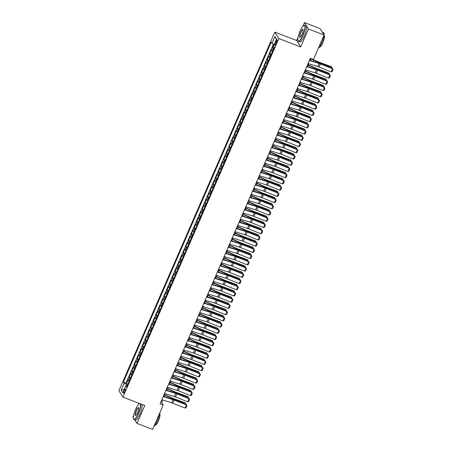 <?xml version="1.0" encoding="UTF-8"?>
<svg xmlns="http://www.w3.org/2000/svg" width="452" height="452" viewBox="0 0 452 452"><rect width="100%" height="100%" fill="white"/><g stroke="black" fill="none" stroke-linecap="round" stroke-linejoin="round"><path stroke-width="0.68" d="M124.803 391.714A2.203 0.531 -69 0 0 125.244 389.093A2.203 0.531 -69 0 0 124.108 390.596A2.203 0.531 -69 0 0 123.667 393.217A2.203 0.531 -69 0 0 124.803 391.714M138.939 403.274L138.363 404.608M133.673 415.394L132.99 416.97L133.391 417.62M274.816 32.115L118.904 390.686L122.904 397.127L278.816 38.556L274.816 32.115L296.681 40.499L300.682 46.94L308.467 29.041L304.462 22.6L302.8 26.425M298.111 37.211L296.681 40.499M304.462 22.6L320.084 28.589L324.084 35.03L308.467 29.041M273.855 44.432L272.539 47.454L273.991 48.008M272.607 51.189A2.757 0.48 -156.5 0 1 271.85 50.579L271.454 49.946L269.833 53.681L271.285 54.234M269.9 57.415A2.757 0.48 23.5 0 1 269.143 56.805L268.748 56.172L267.126 59.907L268.578 60.461M267.194 63.636A2.757 0.48 23.5 0 1 266.437 63.031L266.042 62.393L264.42 66.128L265.872 66.687M264.488 69.862A2.757 0.48 23.5 0 1 263.731 69.258L263.335 68.619L261.714 72.354L263.166 72.913M261.781 76.089A2.757 0.48 23.5 0 1 261.024 75.478L260.629 74.846L259.007 78.58L260.454 79.134M259.075 82.315A2.757 0.48 23.5 0 1 258.318 81.705L257.922 81.072L256.301 84.806L257.747 85.36M256.369 88.541A2.757 0.48 23.5 0 1 255.612 87.931L255.216 87.298L253.595 91.033L255.041 91.586M253.662 94.762A2.757 0.48 23.5 0 1 252.905 94.157L252.51 93.519L250.883 97.253L252.335 97.813M250.956 100.988A2.757 0.48 23.5 0 1 250.199 100.384L249.803 99.745L248.176 103.48L249.628 104.039M248.25 107.214A2.757 0.48 23.5 0 1 247.493 106.604L247.097 105.971L245.47 109.706L246.922 110.265M245.543 113.441A2.757 0.48 23.5 0 1 244.786 112.83L244.391 112.198L242.764 115.932L244.216 116.486M242.831 119.667A2.757 0.48 23.5 0 1 242.074 119.057L241.684 118.424L240.057 122.159L241.509 122.712M240.125 125.893A2.757 0.48 23.5 0 1 239.368 125.283L238.978 124.645L237.351 128.379L238.803 128.939M237.419 132.114A2.757 0.48 23.5 0 1 236.662 131.509L236.266 130.871L234.644 134.606L236.097 135.165M234.712 138.34A2.757 0.48 23.5 0 1 233.955 137.736L233.56 137.097L231.938 140.832L233.39 141.391M232.006 144.567A2.757 0.48 23.5 0 1 231.249 143.956L230.853 143.324L229.232 147.058L230.684 147.612M229.3 150.793A2.757 0.48 23.5 0 1 228.542 150.183L228.147 149.55L226.525 153.284L227.972 153.838M226.593 157.019A2.757 0.48 23.5 0 1 225.836 156.409L225.441 155.77L223.819 159.511L225.265 160.064M223.887 163.24A2.757 0.48 23.5 0 1 223.13 162.635L222.734 161.997L221.113 165.731L222.559 166.291M221.181 169.466A2.757 0.48 23.5 0 1 220.423 168.862L220.028 168.223L218.406 171.958L219.853 172.517M218.474 175.692A2.757 0.48 23.5 0 1 217.717 175.082L217.322 174.449L215.694 178.184L217.146 178.738M215.768 181.919A2.757 0.48 23.5 0 1 215.011 181.308L214.615 180.676L212.988 184.41L214.44 184.964M213.061 188.145A2.757 0.48 23.5 0 1 212.304 187.535L211.909 186.896L210.282 190.637L211.734 191.19M210.349 194.366A2.757 0.48 23.5 0 1 209.598 193.761L209.203 193.123L207.575 196.857L209.027 197.417M207.643 200.592A2.757 0.48 23.5 0 1 206.886 199.987L206.496 199.349L204.869 203.084L206.321 203.643M204.937 206.818A2.757 0.48 23.5 0 1 204.18 206.208L203.784 205.575L202.163 209.31L203.615 209.864M202.23 213.045A2.757 0.48 23.5 0 1 201.473 212.434L201.078 211.802L199.456 215.536L200.908 216.09M199.524 219.271A2.757 0.48 23.5 0 1 198.767 218.661L198.371 218.028L196.75 221.762L198.202 222.316M196.818 225.492A2.757 0.48 23.5 0 1 196.061 224.887L195.665 224.248L194.044 227.983L195.496 228.542M194.111 231.718A2.757 0.48 23.5 0 1 193.354 231.113L192.959 230.475L191.337 234.209L192.784 234.769M191.405 237.944A2.757 0.48 23.5 0 1 190.648 237.334L190.252 236.701L188.631 240.436L190.077 240.989M188.699 244.17A2.757 0.48 23.5 0 1 187.942 243.56L187.546 242.927L185.925 246.662L187.371 247.216M185.992 250.397A2.757 0.48 23.5 0 1 185.235 249.786L184.84 249.154L183.213 252.888L184.665 253.442M183.286 256.617A2.757 0.48 23.5 0 1 182.529 256.013L182.133 255.374L180.506 259.109L181.958 259.668M180.58 262.844A2.757 0.48 23.5 0 1 179.823 262.239L179.427 261.601L177.8 265.335L179.252 265.895M177.873 269.07A2.757 0.48 23.5 0 1 177.116 268.46L176.721 267.827L175.093 271.562L176.546 272.121M175.161 275.296A2.757 0.48 23.5 0 1 174.404 274.686L174.014 274.053L172.387 277.788L173.839 278.342M172.455 281.523A2.757 0.48 23.5 0 1 171.698 280.912L171.308 280.28L169.681 284.014L171.133 284.568M169.749 287.749A2.757 0.48 23.5 0 1 168.992 287.139L168.596 286.5L166.974 290.24L168.427 290.794M167.042 293.969A2.757 0.48 23.5 0 1 166.285 293.365L165.89 292.726L164.268 296.461L165.72 297.02M164.336 300.196A2.757 0.48 23.5 0 1 163.579 299.591L163.183 298.953L161.562 302.687L163.014 303.247M161.63 306.422A2.757 0.48 23.5 0 1 160.872 305.812L160.477 305.179L158.855 308.914L160.302 309.467M158.923 312.648A2.757 0.48 23.5 0 1 158.166 312.038L157.771 311.405L156.149 315.14L157.595 315.694M156.217 318.875A2.757 0.48 23.5 0 1 155.46 318.264L155.064 317.626L153.443 321.366L154.889 321.92M153.51 325.095A2.757 0.48 23.5 0 1 152.753 324.491L152.358 323.852L150.736 327.587L152.183 328.146M150.804 331.322A2.757 0.48 23.5 0 1 150.047 330.717L149.652 330.079L148.024 333.813L149.476 334.373M148.098 337.548A2.757 0.48 23.5 0 1 147.341 336.938L146.945 336.305L145.318 340.04L146.77 340.593M145.391 343.774A2.757 0.48 23.5 0 1 144.634 343.164L144.239 342.531L142.612 346.266L144.064 346.82M142.679 350.001A2.757 0.48 23.5 0 1 141.928 349.39L141.532 348.758L139.905 352.492L141.357 353.046M139.973 356.221A2.757 0.48 23.5 0 1 139.216 355.617L138.826 354.978L137.199 358.713L138.651 359.272M137.267 362.447A2.757 0.48 23.5 0 1 136.51 361.843L136.114 361.204L134.493 364.939L135.945 365.498M134.56 368.674A2.757 0.48 23.5 0 1 133.803 368.064L133.408 367.431L131.786 371.165L133.238 371.719M131.854 374.9A2.757 0.48 23.5 0 1 131.097 374.29L130.701 373.657L129.08 377.392L130.532 377.945M324.084 35.03L313.462 59.466L310.338 58.268L160.11 403.766L163.234 404.964L161.607 402.353L162.647 399.969M275.997 41.318L275.404 42.686A2.136 0.514 -69 0 0 274.974 45.223A2.136 0.514 -69 0 0 276.076 43.771L276.669 42.398A2.136 0.514 -69 0 0 277.099 39.861A2.136 0.514 -69 0 0 275.997 41.318L276.946 41.68M127.006 386.048L125.786 385.895L126.543 387.11L274.336 47.217L273.579 45.997L276.556 39.149L274.912 36.499L271.934 43.347L271.177 42.132L123.385 382.025L124.142 383.245L127.074 384.901L126.6 385.997M125.786 385.895L122.808 392.743L121.164 390.093L124.142 383.245M273.692 48.697A2.757 0.48 -156.5 0 1 272.935 48.087L272.539 47.454M273.358 44.155L126.012 383.03L126.374 383.618L127.826 384.172M129.148 381.126A2.757 0.48 23.5 0 1 128.391 380.516L127.995 379.883L126.374 383.618M130.232 378.635A2.757 0.48 -156.5 0 1 129.475 378.025L129.08 377.392M132.939 372.408A2.757 0.48 -156.5 0 1 132.182 371.804L131.786 371.165M135.645 366.182A2.757 0.48 -156.5 0 1 134.888 365.578L134.493 364.939M138.352 359.962A2.757 0.48 -156.5 0 1 137.594 359.351L137.199 358.713M141.058 353.735A2.757 0.48 -156.5 0 1 140.301 353.125L139.905 352.492M143.764 347.509A2.757 0.48 -156.5 0 1 143.007 346.899L142.612 346.266M146.471 341.283A2.757 0.48 -156.5 0 1 145.713 340.672L145.318 340.04M149.177 335.056A2.757 0.48 -156.5 0 1 148.42 334.452L148.024 333.813M151.883 328.83A2.757 0.48 -156.5 0 1 151.126 328.225L150.736 327.587M154.59 322.609A2.757 0.48 -156.5 0 1 153.833 321.999L153.443 321.366M157.302 316.383A2.757 0.48 -156.5 0 1 156.545 315.773L156.149 315.14M160.008 310.157A2.757 0.48 -156.5 0 1 159.251 309.547L158.855 308.914M162.714 303.93A2.757 0.48 -156.5 0 1 161.957 303.326L161.562 302.687M165.421 297.704A2.757 0.48 -156.5 0 1 164.664 297.1L164.268 296.461M168.127 291.483A2.757 0.48 -156.5 0 1 167.37 290.873L166.974 290.24M170.833 285.257A2.757 0.48 -156.5 0 1 170.076 284.647L169.681 284.014M173.54 279.031A2.757 0.48 -156.5 0 1 172.783 278.421L172.387 277.788M176.246 272.805A2.757 0.48 -156.5 0 1 175.489 272.2L175.093 271.562M178.952 266.578A2.757 0.48 -156.5 0 1 178.195 265.974L177.8 265.335M181.659 260.358A2.757 0.48 -156.5 0 1 180.902 259.747L180.506 259.109M184.365 254.131A2.757 0.48 -156.5 0 1 183.608 253.521L183.213 252.888M187.071 247.905A2.757 0.48 -156.5 0 1 186.314 247.295L185.925 246.662M189.778 241.679A2.757 0.48 -156.5 0 1 189.026 241.074L188.631 240.436M192.49 235.452A2.757 0.48 -156.5 0 1 191.733 234.848L191.337 234.209M195.196 229.232A2.757 0.48 -156.5 0 1 194.439 228.622L194.044 227.983M197.903 223.005A2.757 0.48 -156.5 0 1 197.145 222.395L196.75 221.762M200.609 216.779A2.757 0.48 -156.5 0 1 199.852 216.169L199.456 215.536M203.315 210.553A2.757 0.48 -156.5 0 1 202.558 209.943L202.163 209.31M206.022 204.327A2.757 0.48 -156.5 0 1 205.264 203.722L204.869 203.084M208.728 198.1A2.757 0.48 -156.5 0 1 207.971 197.496L207.575 196.857M211.434 191.88A2.757 0.48 -156.5 0 1 210.677 191.269L210.282 190.637M214.141 185.653A2.757 0.48 -156.5 0 1 213.384 185.043L212.988 184.41M216.847 179.427A2.757 0.48 -156.5 0 1 216.09 178.817L215.694 178.184M219.553 173.201A2.757 0.48 -156.5 0 1 218.796 172.596L218.406 171.958M222.26 166.974A2.757 0.48 -156.5 0 1 221.503 166.37L221.113 165.731M224.972 160.754A2.757 0.48 -156.5 0 1 224.215 160.144L223.819 159.511M227.678 154.527A2.757 0.48 -156.5 0 1 226.921 153.917L226.525 153.284M230.384 148.301A2.757 0.48 -156.5 0 1 229.627 147.691L229.232 147.058M233.091 142.075A2.757 0.48 -156.5 0 1 232.334 141.47L231.938 140.832M235.797 135.849A2.757 0.48 -156.5 0 1 235.04 135.244L234.644 134.606M238.503 129.628A2.757 0.48 -156.5 0 1 237.746 129.018L237.351 128.379M241.21 123.402A2.757 0.48 -156.5 0 1 240.453 122.791L240.057 122.159M243.916 117.175A2.757 0.48 -156.5 0 1 243.159 116.565L242.764 115.932M246.622 110.949A2.757 0.48 -156.5 0 1 245.865 110.344L245.47 109.706M249.329 104.723A2.757 0.48 -156.5 0 1 248.572 104.118L248.176 103.48M252.035 98.502A2.757 0.48 -156.5 0 1 251.278 97.892L250.883 97.253M254.742 92.276A2.757 0.48 -156.5 0 1 253.984 91.666L253.595 91.033M257.448 86.049A2.757 0.48 -156.5 0 1 256.696 85.439L256.301 84.806M260.16 79.823A2.757 0.48 -156.5 0 1 259.403 79.219L259.007 78.58M262.866 73.597A2.757 0.48 -156.5 0 1 262.109 72.992L261.714 72.354M265.573 67.376A2.757 0.48 -156.5 0 1 264.815 66.766L264.42 66.128M268.279 61.15A2.757 0.48 -156.5 0 1 267.522 60.54L267.126 59.907M270.985 54.924A2.757 0.48 -156.5 0 1 270.228 54.313L269.833 53.681M134.815 419.908L136.99 423.411L152.607 429.4L163.234 404.964M136.99 423.411L144.77 405.512L122.904 397.127M300.682 46.94L278.816 38.556M164.138 396.534L165.353 393.748M166.844 390.308L168.059 387.522M169.556 384.081L170.766 381.296M172.263 377.855L173.472 375.07M174.969 371.634L176.178 368.843M177.676 365.408L178.885 362.617M180.382 359.182L181.591 356.396M183.088 352.955L184.297 350.17M185.795 346.729L187.009 343.944M188.501 340.509L189.716 337.717M191.207 334.282L192.422 331.491M193.914 328.056L195.128 325.27M196.62 321.83L197.835 319.044M199.326 315.603L200.541 312.818M202.038 309.383L203.247 306.592M204.745 303.156L205.954 300.365M207.451 296.93L208.66 294.145M210.157 290.704L211.367 287.918M212.864 284.477L214.073 281.692M215.57 278.257L216.779 275.466M218.276 272.031L219.491 269.239M220.983 265.804L222.198 263.019M223.689 259.578L224.904 256.792M226.395 253.352L227.61 250.566M229.102 247.125L230.317 244.34M231.808 240.905L233.023 238.114M234.515 234.678L235.729 231.893M237.227 228.452L238.436 225.667M239.933 222.226L241.142 219.44M242.639 215.999L243.848 213.214M245.346 209.779L246.555 206.988M248.052 203.553L249.261 200.761M250.758 197.326L251.967 194.541M253.465 191.1L254.679 188.314M256.171 184.874L257.386 182.088M258.877 178.653L260.092 175.862M261.584 172.427L262.798 169.636M264.29 166.2L265.505 163.415M266.996 159.974L268.211 157.189M269.708 153.748L270.917 150.962M272.415 147.527L273.624 144.736M275.121 141.301L276.33 138.51M277.827 135.075L279.037 132.289M280.534 128.848L281.743 126.063M283.24 122.622L284.449 119.836M285.946 116.401L287.161 113.61M288.653 110.175L289.868 107.384M291.359 103.949L292.574 101.163M294.066 97.722L295.28 94.937M296.772 91.496L297.987 88.711M299.478 85.27L300.693 82.484M302.185 79.049L303.399 76.258M304.897 72.823L306.106 70.032M307.603 66.597L308.812 63.811M310.309 60.37L311.095 58.562M127.447 385.042L127.074 384.901M160.85 402.065L161.607 402.353M274.178 44.618L271.934 43.347M126.012 383.03L123.385 382.025M276.33 39.674L274.912 36.499M121.164 390.093L124.238 389.454M309.388 60.455L319.18 63.5A3.446 0.599 -156.5 0 1 320.344 63.913L332.525 68.772L332.367 68.382L320.185 63.523A5.17 0.904 23.5 0 0 318.445 62.901L309.53 60.127M308.032 63.568L317.829 66.614A3.446 0.599 -156.5 0 1 318.988 67.026L331.175 71.885L332.525 68.772L333.096 69.45L332.147 71.625L331.175 71.885M332.367 68.382L333.096 69.45M331.22 67.924L331.576 67.105L319.694 62.732A5.17 0.904 -156.5 0 1 317.88 61.992L310.953 58.884M331.858 68.179L332.056 67.721L331.192 66.63L319.31 62.257A3.446 0.599 23.5 0 1 318.101 61.76L311.072 58.613M302.704 35.442A8.413 2.028 -69 0 0 303.834 25.527A8.413 2.028 -69 0 0 300.066 31.194A8.413 2.028 -69 0 0 297.998 40.742A8.413 2.028 -69 0 0 302.704 35.442M303.953 25.476A8.616 2.074 111 0 1 304.077 25.408A8.616 2.074 111 0 1 304.659 25.34A8.616 2.074 111 0 1 302.925 35.567A8.616 2.074 111 0 1 298.484 41.431A8.616 2.074 111 0 1 298.1 40.996A8.616 2.074 111 0 1 298.054 40.861M302.043 34.38A4.204 1.011 111 0 1 300.162 37.211A4.204 1.011 111 0 1 300.721 32.256A4.204 1.011 111 0 1 303.077 29.6A4.204 1.011 111 0 1 302.043 34.38M303.122 29.747A4 0.96 -69 0 0 303.004 29.651A4 0.96 -69 0 0 300.942 32.374A4 0.96 -69 0 0 300.139 37.12A4 0.96 -69 0 0 300.292 37.132M322.259 32.092L323.525 32.578A8.616 2.074 111 0 1 324.044 34.968M324.027 35.171A8.616 2.074 111 0 1 321.79 42.799A8.616 2.074 111 0 1 318.281 48.375M324.005 35.346L324.095 35.38A6.204 1.497 111 0 1 322.847 42.742A6.204 1.497 111 0 1 319.654 46.968L319.564 46.929M304.659 25.34L306.032 25.866A8.616 2.074 111 0 1 304.298 36.092A8.616 2.074 111 0 1 299.862 41.963L298.484 41.431M139.815 403.613A8.413 2.028 -69 0 0 139.391 403.709A8.413 2.028 -69 0 0 135.628 409.371A8.413 2.028 -69 0 0 133.56 418.925A8.413 2.028 -69 0 0 138.267 413.62A8.413 2.028 -69 0 0 140.08 403.715M140.578 403.907A8.616 2.074 111 0 1 138.487 413.744A8.616 2.074 111 0 1 134.046 419.614A8.616 2.074 111 0 1 133.662 419.179A8.616 2.074 111 0 1 133.617 419.044M137.606 412.557A4.204 1.011 111 0 1 135.724 415.394A4.204 1.011 111 0 1 136.284 410.433A4.204 1.011 111 0 1 138.64 407.783A4.204 1.011 111 0 1 137.606 412.557M138.685 407.93A4 0.96 -69 0 0 138.566 407.834A4 0.96 -69 0 0 136.504 410.557A4 0.96 -69 0 0 135.702 415.303A4 0.96 -69 0 0 135.854 415.315M159.584 413.348A8.616 2.074 111 0 1 157.352 420.981A8.616 2.074 111 0 1 153.844 426.558M159.567 413.529L159.658 413.563A6.204 1.497 111 0 1 158.409 420.925A6.204 1.497 111 0 1 155.217 425.151L155.121 425.112M141.956 404.433A8.616 2.074 111 0 1 139.86 414.275A8.616 2.074 111 0 1 135.425 420.14L134.046 419.614M306.682 66.681L316.473 69.727A3.446 0.599 -156.5 0 1 317.637 70.139L329.819 74.998L329.661 74.608L317.479 69.749A5.17 0.904 23.5 0 0 315.739 69.128L306.823 66.354M305.326 69.794L315.123 72.84A3.446 0.599 -156.5 0 1 316.281 73.252L328.468 78.111L329.819 74.998L330.389 75.676L329.44 77.851L328.468 78.111M329.661 74.608L330.389 75.676M303.97 72.902L313.767 75.953A3.446 0.599 -156.5 0 1 314.925 76.365L327.112 81.224L326.954 80.829L314.773 75.976A5.17 0.904 23.5 0 0 313.033 75.354L304.111 72.58M302.62 76.015L312.417 79.066A3.446 0.599 -156.5 0 1 313.575 79.479L325.756 84.338L327.112 81.224L327.683 81.897L326.734 84.078L325.756 84.338M326.954 80.829L327.683 81.897M301.264 79.128L311.061 82.174A3.446 0.599 -156.5 0 1 312.219 82.592L324.406 87.445L324.248 87.055L312.066 82.202A5.17 0.904 23.5 0 0 310.326 81.58L301.405 78.806M299.913 82.241L309.71 85.287A3.446 0.599 -156.5 0 1 310.869 85.705L323.05 90.558L324.406 87.445L324.977 88.123L324.027 90.304L323.05 90.558M324.248 87.055L324.977 88.123M298.557 85.355L308.354 88.4A3.446 0.599 -156.5 0 1 309.513 88.818L321.7 93.671L321.541 93.281L309.354 88.422A5.17 0.904 23.5 0 0 307.62 87.801L298.699 85.032M297.207 88.468L307.004 91.513A3.446 0.599 -156.5 0 1 308.162 91.925L320.344 96.784L321.7 93.671L322.27 94.349L321.321 96.53L320.344 96.784M321.541 93.281L322.27 94.349M328.514 74.151L328.87 73.331L316.988 68.958A5.17 0.904 -156.5 0 1 315.174 68.218L308.247 65.111M329.152 74.405L329.35 73.947L328.485 72.851L316.603 68.484A3.446 0.599 23.5 0 1 315.394 67.986L308.366 64.834M325.807 80.371L326.163 79.558L314.281 75.185A5.17 0.904 -156.5 0 1 312.468 74.444L305.541 71.337M326.446 80.631L326.643 80.173L325.779 79.077L313.897 74.704A3.446 0.599 23.5 0 1 312.688 74.213L305.659 71.06M323.101 86.598L323.457 85.778L311.575 81.411A5.17 0.904 -156.5 0 1 309.761 80.671L302.834 77.563M323.739 86.852L323.937 86.4L323.073 85.304L311.191 80.931A3.446 0.599 23.5 0 1 309.982 80.439L302.953 77.286M320.395 92.824L320.75 92.005L308.869 87.631A5.17 0.904 -156.5 0 1 307.055 86.891L300.128 83.79M321.033 93.078L321.231 92.626L320.366 91.53L308.484 87.157A3.446 0.599 23.5 0 1 307.275 86.665L300.247 83.513M295.851 91.581L305.648 94.626A3.446 0.599 -156.5 0 1 306.806 95.039L318.993 99.898L318.835 99.508L306.648 94.649A5.17 0.904 23.5 0 0 304.914 94.027L295.992 91.253M294.501 94.694L304.298 97.739A3.446 0.599 -156.5 0 1 305.456 98.152L317.637 103.011L318.993 99.898L319.564 100.576L318.615 102.751L317.637 103.011M318.835 99.508L319.564 100.576M317.688 99.05L318.044 98.231L306.162 93.858A5.17 0.904 -156.5 0 1 304.349 93.118L297.422 90.016M318.327 99.304L318.524 98.847L317.66 97.756L305.778 93.383A3.446 0.599 23.5 0 1 304.569 92.886L297.54 89.739M293.145 97.807L302.942 100.852A3.446 0.599 -156.5 0 1 304.1 101.265L316.287 106.124L316.129 105.734L303.942 100.875A5.17 0.904 23.5 0 0 302.207 100.254L293.286 97.479M291.794 100.92L301.586 103.966A3.446 0.599 -156.5 0 1 302.75 104.378L314.931 109.237L316.287 106.124L316.858 106.802L315.908 108.977L314.931 109.237M316.129 105.734L316.858 106.802M314.982 105.276L315.338 104.457L303.45 100.084A5.17 0.904 -156.5 0 1 301.642 99.344L294.71 96.236M315.62 105.531L315.818 105.073L314.954 103.977L303.072 99.609A3.446 0.599 23.5 0 1 301.863 99.112L294.834 95.96M290.438 104.028L300.235 107.079A3.446 0.599 -156.5 0 1 301.394 107.491L313.581 112.35L313.422 111.955L301.235 107.101A5.17 0.904 23.5 0 0 299.501 106.48L290.579 103.706M289.082 107.141L298.879 110.192A3.446 0.599 -156.5 0 1 300.043 110.604L312.225 115.463L313.581 112.35L314.146 113.023L313.202 115.203L312.225 115.463M313.422 111.955L314.146 113.023M312.276 111.497L312.631 110.683L300.744 106.31A5.17 0.904 -156.5 0 1 298.936 105.57L292.003 102.463M312.914 111.757L313.112 111.299L312.247 110.203L300.365 105.83A3.446 0.599 23.5 0 1 299.156 105.339L292.128 102.186M287.732 110.254L297.529 113.305A3.446 0.599 -156.5 0 1 298.687 113.718L310.874 118.577L310.716 118.181L298.529 113.328A5.17 0.904 23.5 0 0 296.789 112.706L287.873 109.932M286.376 113.367L296.173 116.413A3.446 0.599 -156.5 0 1 297.331 116.831L309.518 121.684L310.874 118.577L311.439 119.249L310.496 121.43L309.518 121.684M310.716 118.181L311.439 119.249M309.563 117.723L309.919 116.91L298.037 112.537A5.17 0.904 -156.5 0 1 296.224 111.797L289.297 108.689M310.208 117.978L310.405 117.526L309.541 116.43L297.659 112.056A3.446 0.599 23.5 0 1 296.45 111.565L289.421 108.412M285.026 116.48L294.823 119.526A3.446 0.599 -156.5 0 1 295.981 119.944L308.162 124.797L308.01 124.407L295.823 119.548A5.17 0.904 23.5 0 0 294.082 118.927L285.167 116.158M283.67 119.594L293.467 122.639A3.446 0.599 -156.5 0 1 294.625 123.057L306.812 127.91L308.162 124.797L308.733 125.475L307.789 127.656L306.812 127.91M308.01 124.407L308.733 125.475M306.857 123.95L307.213 123.13L295.331 118.763A5.17 0.904 -156.5 0 1 293.517 118.017L286.591 114.915M307.501 124.204L307.699 123.752L306.835 122.656L294.953 118.283A3.446 0.599 23.5 0 1 293.743 117.791L286.715 114.638M282.319 122.707L292.116 125.752A3.446 0.599 -156.5 0 1 293.275 126.164L305.456 131.023L305.303 130.634L293.116 125.775A5.17 0.904 23.5 0 0 291.376 125.153L282.46 122.379M280.963 125.82L290.76 128.865A3.446 0.599 -156.5 0 1 291.919 129.278L304.106 134.137L305.456 131.023L306.027 131.701L305.083 133.882L304.106 134.137M305.303 130.634L306.027 131.701M304.151 130.176L304.507 129.357L292.625 124.984A5.17 0.904 -156.5 0 1 290.811 124.243L283.884 121.142M304.795 130.43L304.993 129.978L304.128 128.882L292.241 124.509A3.446 0.599 23.5 0 1 291.037 124.012L284.003 120.865M279.613 128.933L289.41 131.978A3.446 0.599 -156.5 0 1 290.568 132.391L302.75 137.25L302.591 136.86L290.41 132.001A5.17 0.904 23.5 0 0 288.67 131.379L279.754 128.605M278.257 132.046L288.054 135.091A3.446 0.599 -156.5 0 1 289.212 135.504L301.399 140.363L302.75 137.25L303.32 137.928L302.371 140.103L301.399 140.363M302.591 136.86L303.32 137.928M301.444 136.402L301.8 135.583L289.918 131.21A5.17 0.904 -156.5 0 1 288.105 130.47L281.178 127.362M302.089 136.657L302.286 136.199L301.422 135.103L289.534 130.735A3.446 0.599 23.5 0 1 288.325 130.238L281.297 127.091M276.906 135.159L286.704 138.205A3.446 0.599 -156.5 0 1 287.862 138.617L300.043 143.476L299.885 143.086L287.704 138.227A5.17 0.904 23.5 0 0 285.963 137.606L277.048 134.832M275.55 138.267L285.348 141.318A3.446 0.599 -156.5 0 1 286.506 141.73L298.693 146.589L300.043 143.476L300.614 144.148L299.665 146.329L298.693 146.589M299.885 143.086L300.614 144.148M298.738 142.629L299.094 141.809L287.212 137.436A5.17 0.904 -156.5 0 1 285.398 136.696L278.472 133.589M299.377 142.883L299.574 142.425L298.71 141.329L286.828 136.956A3.446 0.599 23.5 0 1 285.619 136.464L278.59 133.312M296.032 148.849L296.388 148.036L284.506 143.663A5.17 0.904 -156.5 0 1 282.692 142.922L275.765 139.815M296.67 149.103L296.868 148.651L296.003 147.555L284.122 143.182A3.446 0.599 23.5 0 1 282.912 142.691L275.884 139.538M293.325 155.076L293.681 154.256L281.799 149.889A5.17 0.904 -156.5 0 1 279.986 149.149L273.059 146.041M293.964 155.33L294.162 154.878L293.297 153.782L281.415 149.409A3.446 0.599 23.5 0 1 280.206 148.917L273.177 145.764M274.2 141.38L283.992 144.431A3.446 0.599 -156.5 0 1 285.155 144.843L297.337 149.702L297.179 149.307L284.997 144.454A5.17 0.904 23.5 0 0 283.257 143.832L274.341 141.058M272.844 144.493L282.641 147.538A3.446 0.599 -156.5 0 1 283.799 147.957L295.987 152.81L297.337 149.702L297.908 150.375L296.958 152.556L295.987 152.81M297.179 149.307L297.908 150.375M271.488 147.606L281.285 150.652A3.446 0.599 -156.5 0 1 282.443 151.07L294.631 155.923L294.472 155.533L282.291 150.674A5.17 0.904 23.5 0 0 280.551 150.053L271.629 147.284M270.138 150.719L279.935 153.765A3.446 0.599 -156.5 0 1 281.093 154.183L293.275 159.036L294.631 155.923L295.201 156.601L294.252 158.782L293.275 159.036M294.472 155.533L295.201 156.601M268.782 153.833L278.579 156.878A3.446 0.599 -156.5 0 1 279.737 157.29L291.924 162.149L291.766 161.76L279.585 156.9A5.17 0.904 23.5 0 0 277.844 156.279L268.923 153.505M267.431 156.946L277.229 159.991A3.446 0.599 -156.5 0 1 278.387 160.403L290.568 165.262L291.924 162.149L292.495 162.827L291.546 165.008L290.568 165.262M291.766 161.76L292.495 162.827M290.619 161.302L290.975 160.483L279.093 156.109A5.17 0.904 -156.5 0 1 277.279 155.369L270.352 152.267M291.257 161.556L291.455 161.104L290.591 160.008L278.709 155.635A3.446 0.599 23.5 0 1 277.5 155.138L270.471 151.991M266.075 160.059L275.873 163.104A3.446 0.599 -156.5 0 1 277.031 163.517L289.218 168.376L289.06 167.986L276.878 163.127A5.17 0.904 23.5 0 0 275.138 162.505L266.217 159.731M264.725 163.172L274.522 166.217A3.446 0.599 -156.5 0 1 275.68 166.63L287.862 171.489L289.218 168.376L289.788 169.054L288.839 171.229L287.862 171.489M289.06 167.986L289.788 169.054M287.913 167.528L288.269 166.709L276.387 162.336A5.17 0.904 -156.5 0 1 274.573 161.596L267.646 158.488M288.551 167.782L288.749 167.325L287.884 166.234L276.002 161.861A3.446 0.599 23.5 0 1 274.793 161.364L267.765 158.217M263.369 166.285L273.166 169.33A3.446 0.599 -156.5 0 1 274.324 169.743L286.512 174.602L286.353 174.212L274.166 169.353A5.17 0.904 23.5 0 0 272.432 168.732L263.51 165.957M262.019 169.393L271.816 172.444A3.446 0.599 -156.5 0 1 272.974 172.856L285.155 177.715L286.512 174.602L287.082 175.28L286.133 177.455L285.155 177.715M286.353 174.212L287.082 175.28M285.206 173.754L285.562 172.935L273.68 168.562A5.17 0.904 -156.5 0 1 271.867 167.822L264.94 164.714M285.845 174.009L286.043 173.551L285.178 172.455L273.296 168.082A3.446 0.599 23.5 0 1 272.087 167.59L265.058 164.438M260.663 172.506L270.46 175.557A3.446 0.599 -156.5 0 1 271.618 175.969L283.805 180.828L283.647 180.433L271.46 175.579A5.17 0.904 23.5 0 0 269.725 174.958L260.804 172.184M259.312 175.619L269.109 178.664A3.446 0.599 -156.5 0 1 270.268 179.082L282.449 183.941L283.805 180.828L284.376 181.501L283.427 183.681L282.449 183.941M283.647 180.433L284.376 181.501M282.5 179.975L282.856 179.161L270.968 174.788A5.17 0.904 -156.5 0 1 269.16 174.048L262.233 170.941M283.138 180.235L283.336 179.777L282.472 178.681L270.59 174.308A3.446 0.599 23.5 0 1 269.381 173.817L262.352 170.664M257.956 178.732L267.753 181.777A3.446 0.599 -156.5 0 1 268.912 182.196L281.099 187.049L280.941 186.659L268.754 181.806A5.17 0.904 23.5 0 0 267.019 181.184L258.098 178.41M256.606 181.845L266.397 184.891A3.446 0.599 -156.5 0 1 267.561 185.309L279.743 190.162L281.099 187.049L281.669 187.727L280.72 189.908L279.743 190.162M280.941 186.659L281.669 187.727M279.794 186.201L280.15 185.382L268.262 181.015A5.17 0.904 -156.5 0 1 266.454 180.275L259.521 177.167M280.432 186.456L280.63 186.004L279.765 184.908L267.883 180.534A3.446 0.599 23.5 0 1 266.674 180.043L259.646 176.89M255.25 184.958L265.047 188.004A3.446 0.599 -156.5 0 1 266.205 188.422L278.392 193.275L278.234 192.885L266.047 188.026A5.17 0.904 23.5 0 0 264.313 187.405L255.391 184.631M253.894 188.072L263.691 191.117A3.446 0.599 -156.5 0 1 264.849 191.529L277.036 196.388L278.392 193.275L278.957 193.953L278.014 196.134L277.036 196.388M278.234 192.885L278.957 193.953M277.087 192.428L277.438 191.608L265.556 187.235A5.17 0.904 -156.5 0 1 263.742 186.495L256.815 183.393M277.726 192.682L277.923 192.23L277.059 191.134L265.177 186.761A3.446 0.599 23.5 0 1 263.968 186.269L256.939 183.117M252.544 191.185L262.341 194.23A3.446 0.599 -156.5 0 1 263.499 194.642L275.68 199.501L275.528 199.112L263.341 194.253A5.17 0.904 23.5 0 0 261.601 193.631L252.685 190.857M251.188 194.298L260.985 197.343A3.446 0.599 -156.5 0 1 262.143 197.756L274.33 202.615L275.68 199.501L276.251 200.179L275.308 202.355L274.33 202.615M275.528 199.112L276.251 200.179M274.375 198.654L274.731 197.835L262.849 193.462A5.17 0.904 -156.5 0 1 261.036 192.721L254.109 189.614M275.019 198.908L275.217 198.451L274.353 197.36L262.471 192.987A3.446 0.599 23.5 0 1 261.262 192.49L254.233 189.343M249.837 197.411L259.634 200.456A3.446 0.599 -156.5 0 1 260.793 200.869L272.974 205.728L272.822 205.338L260.635 200.479A5.17 0.904 23.5 0 0 258.894 199.857L249.979 197.083M248.481 200.524L258.278 203.569A3.446 0.599 -156.5 0 1 259.437 203.982L271.624 208.841L272.974 205.728L273.545 206.406L272.601 208.581L271.624 208.841M272.822 205.338L273.545 206.406M271.669 204.88L272.025 204.061L260.143 199.688A5.17 0.904 -156.5 0 1 258.329 198.948L251.402 195.84M272.313 205.135L272.511 204.677L271.646 203.581L259.759 199.213A3.446 0.599 23.5 0 1 258.555 198.716L251.521 195.563M247.131 203.632L256.928 206.683A3.446 0.599 -156.5 0 1 258.086 207.095L270.268 211.954L270.115 211.559L257.928 206.705A5.17 0.904 23.5 0 0 256.188 206.084L247.272 203.31M245.775 206.745L255.572 209.796A3.446 0.599 -156.5 0 1 256.73 210.208L268.917 215.067L270.268 211.954L270.838 212.626L269.895 214.807L268.917 215.067M270.115 211.559L270.838 212.626M244.425 209.858L254.222 212.903A3.446 0.599 -156.5 0 1 255.38 213.321L267.561 218.175L267.403 217.785L255.222 212.932A5.17 0.904 23.5 0 0 253.482 212.31L244.566 209.536M243.069 212.971L252.866 216.016A3.446 0.599 -156.5 0 1 254.024 216.435L266.211 221.288L267.561 218.175L268.132 218.853L267.183 221.034L266.211 221.288M267.403 217.785L268.132 218.853M241.718 216.084L251.51 219.13A3.446 0.599 -156.5 0 1 252.674 219.548L264.855 224.401L264.697 224.011L252.515 219.152A5.17 0.904 23.5 0 0 250.775 218.531L241.86 215.757M240.362 219.197L250.159 222.243A3.446 0.599 -156.5 0 1 251.318 222.655L263.505 227.514L264.855 224.401L265.426 225.079L264.476 227.26L263.505 227.514M264.697 224.011L265.426 225.079M268.963 211.101L269.319 210.287L257.437 205.914A5.17 0.904 -156.5 0 1 255.623 205.174L248.696 202.067M269.607 211.361L269.804 210.903L268.94 209.807L257.052 205.434A3.446 0.599 23.5 0 1 255.849 204.942L248.815 201.79M266.256 217.327L266.612 216.508L254.73 212.141A5.17 0.904 -156.5 0 1 252.917 211.4L245.99 208.293M266.895 217.582L267.092 217.129L266.228 216.033L254.346 211.66A3.446 0.599 23.5 0 1 253.137 211.169L246.108 208.016M263.55 223.554L263.906 222.734L252.024 218.361A5.17 0.904 -156.5 0 1 250.21 217.621L243.283 214.519M264.188 223.808L264.386 223.356L263.522 222.26L251.64 217.887A3.446 0.599 23.5 0 1 250.431 217.395L243.402 214.242M239.012 222.311L248.803 225.356A3.446 0.599 -156.5 0 1 249.967 225.768L262.149 230.627L261.99 230.237L249.809 225.378A5.17 0.904 23.5 0 0 248.069 224.757L239.153 221.983M237.656 225.424L247.453 228.469A3.446 0.599 -156.5 0 1 248.611 228.881L260.798 233.74L262.149 230.627L262.719 231.305L261.77 233.481L260.798 233.74M261.99 230.237L262.719 231.305M260.844 229.78L261.2 228.961L249.318 224.587A5.17 0.904 -156.5 0 1 247.504 223.847L240.577 220.745M261.482 230.034L261.68 229.576L260.815 228.486L248.933 224.113A3.446 0.599 23.5 0 1 247.724 223.616L240.696 220.469M236.3 228.537L246.097 231.582A3.446 0.599 -156.5 0 1 247.255 231.995L259.442 236.854L259.284 236.464L247.103 231.605A5.17 0.904 23.5 0 0 245.363 230.983L236.441 228.209M234.95 231.65L244.747 234.695A3.446 0.599 -156.5 0 1 245.905 235.108L258.086 239.967L259.442 236.854L260.013 237.532L259.064 239.707L258.086 239.967M259.284 236.464L260.013 237.532M258.137 236.006L258.493 235.187L246.611 230.814A5.17 0.904 -156.5 0 1 244.798 230.074L237.871 226.966M258.776 236.26L258.973 235.803L258.109 234.707L246.227 230.339A3.446 0.599 23.5 0 1 245.018 229.842L237.989 226.689M233.594 234.757L243.391 237.808A3.446 0.599 -156.5 0 1 244.549 238.221L256.736 243.08L256.578 242.684L244.396 237.831A5.17 0.904 23.5 0 0 242.656 237.21L233.735 234.435M232.243 237.871L242.04 240.922A3.446 0.599 -156.5 0 1 243.199 241.334L255.38 246.193L256.736 243.08L257.307 243.752L256.357 245.933L255.38 246.193M256.578 242.684L257.307 243.752M255.431 242.227L255.787 241.413L243.905 237.04A5.17 0.904 -156.5 0 1 242.091 236.3L235.164 233.192M256.069 242.487L256.267 242.029L255.403 240.933L243.521 236.56A3.446 0.599 23.5 0 1 242.312 236.068L235.283 232.916M230.887 240.984L240.684 244.029A3.446 0.599 -156.5 0 1 241.843 244.447L254.03 249.301L253.871 248.911L241.684 244.057A5.17 0.904 23.5 0 0 239.95 243.436L231.028 240.662M229.537 244.097L239.334 247.142A3.446 0.599 -156.5 0 1 240.492 247.56L252.674 252.414L254.03 249.301L254.6 249.979L253.651 252.159L252.674 252.414M253.871 248.911L254.6 249.979M252.724 248.453L253.08 247.639L241.198 243.266A5.17 0.904 -156.5 0 1 239.385 242.526L232.458 239.419M253.363 248.707L253.561 248.255L252.696 247.159L240.814 242.786A3.446 0.599 23.5 0 1 239.605 242.295L232.577 239.142M228.181 247.21L237.978 250.255A3.446 0.599 -156.5 0 1 239.136 250.674L251.323 255.527L251.165 255.137L238.978 250.278A5.17 0.904 23.5 0 0 237.243 249.657L228.322 246.888M226.831 250.323L236.628 253.369A3.446 0.599 -156.5 0 1 237.786 253.787L249.967 258.64L251.323 255.527L251.894 256.205L250.945 258.386L249.967 258.64M251.165 255.137L251.894 256.205M225.475 253.436L235.272 256.482A3.446 0.599 -156.5 0 1 236.43 256.894L248.617 261.753L248.459 261.363L236.272 256.504A5.17 0.904 23.5 0 0 234.537 255.883L225.616 253.109M224.124 256.55L233.916 259.595A3.446 0.599 -156.5 0 1 235.08 260.007L247.261 264.866L248.617 261.753L249.188 262.431L248.238 264.606L247.261 264.866M248.459 261.363L249.188 262.431M222.768 259.663L232.565 262.708A3.446 0.599 -156.5 0 1 233.724 263.12L245.911 267.979L245.752 267.59L233.565 262.731A5.17 0.904 23.5 0 0 231.831 262.109L222.909 259.335M221.412 262.776L231.209 265.821A3.446 0.599 -156.5 0 1 232.373 266.234L244.555 271.093L245.911 267.979L246.476 268.657L245.532 270.833L244.555 271.093M245.752 267.59L246.476 268.657M250.018 254.679L250.374 253.86L238.492 249.487A5.17 0.904 -156.5 0 1 236.678 248.747L229.752 245.645M250.657 254.934L250.854 254.482L249.99 253.386L238.108 249.012A3.446 0.599 23.5 0 1 236.899 248.521L229.87 245.368M247.312 260.906L247.668 260.086L235.78 255.713A5.17 0.904 -156.5 0 1 233.972 254.973L227.04 251.871M247.95 261.16L248.148 260.708L247.284 259.612L235.402 255.239A3.446 0.599 23.5 0 1 234.192 254.742L227.164 251.594M244.605 267.132L244.961 266.313L233.074 261.94A5.17 0.904 -156.5 0 1 231.266 261.2L224.333 258.092M245.244 267.386L245.442 266.929L244.577 265.832L232.695 261.465A3.446 0.599 23.5 0 1 231.486 260.968L224.458 257.815M220.062 265.883L229.859 268.934A3.446 0.599 -156.5 0 1 231.017 269.347L243.204 274.206L243.046 273.816L230.859 268.957A5.17 0.904 23.5 0 0 229.119 268.335L220.203 265.561M218.706 268.996L228.503 272.047A3.446 0.599 -156.5 0 1 229.661 272.46L241.848 277.319L243.204 274.206L243.769 274.878L242.826 277.059L241.848 277.319M243.046 273.816L243.769 274.878M241.893 273.358L242.249 272.539L230.367 268.166A5.17 0.904 -156.5 0 1 228.554 267.426L221.627 264.318M242.538 273.613L242.735 273.155L241.871 272.059L229.989 267.686A3.446 0.599 23.5 0 1 228.78 267.194L221.751 264.041M217.355 272.11L227.153 275.161A3.446 0.599 -156.5 0 1 228.311 275.573L240.492 280.432L240.34 280.037L228.153 275.183A5.17 0.904 23.5 0 0 226.412 274.562L217.497 271.788M215.999 275.223L225.797 278.268A3.446 0.599 -156.5 0 1 226.955 278.686L239.142 283.54L240.492 280.432L241.063 281.104L240.119 283.285L239.142 283.54M240.34 280.037L241.063 281.104M239.187 279.579L239.543 278.765L227.661 274.392A5.17 0.904 -156.5 0 1 225.847 273.652L218.921 270.545M239.831 279.833L240.029 279.381L239.164 278.285L227.283 273.912A3.446 0.599 23.5 0 1 226.073 273.42L219.045 270.268M214.649 278.336L224.446 281.381A3.446 0.599 -156.5 0 1 225.604 281.799L237.786 286.653L237.633 286.263L225.446 281.404A5.17 0.904 23.5 0 0 223.706 280.782L214.79 278.014M213.293 281.449L223.09 284.494A3.446 0.599 -156.5 0 1 224.248 284.913L236.436 289.766L237.786 286.653L238.357 287.331L237.413 289.512L236.436 289.766M237.633 286.263L238.357 287.331M236.481 285.805L236.837 284.986L224.955 280.619A5.17 0.904 -156.5 0 1 223.141 279.873L216.214 276.771M237.125 286.059L237.323 285.607L236.458 284.511L224.571 280.138A3.446 0.599 23.5 0 1 223.367 279.647L216.333 276.494M211.943 284.562L221.74 287.608A3.446 0.599 -156.5 0 1 222.898 288.02L235.08 292.879L234.921 292.489L222.74 287.63A5.17 0.904 23.5 0 0 221 287.009L212.084 284.235M210.587 287.675L220.384 290.721A3.446 0.599 -156.5 0 1 221.542 291.133L233.729 295.992L235.08 292.879L235.65 293.557L234.701 295.738L233.729 295.992M234.921 292.489L235.65 293.557M233.774 292.032L234.13 291.212L222.248 286.839A5.17 0.904 -156.5 0 1 220.435 286.099L213.508 282.997M234.418 292.286L234.616 291.834L233.752 290.738L221.864 286.365A3.446 0.599 23.5 0 1 220.655 285.867L213.626 282.72M209.236 290.789L219.034 293.834A3.446 0.599 -156.5 0 1 220.192 294.246L232.373 299.105L232.215 298.716L220.034 293.856A5.17 0.904 23.5 0 0 218.293 293.235L209.378 290.461M207.88 293.902L217.678 296.947A3.446 0.599 -156.5 0 1 218.836 297.359L231.023 302.218L232.373 299.105L232.944 299.783L231.995 301.959L231.023 302.218M232.215 298.716L232.944 299.783M231.068 298.258L231.424 297.439L219.542 293.065A5.17 0.904 -156.5 0 1 217.728 292.325L210.802 289.218M231.706 298.512L231.904 298.054L231.04 296.958L219.158 292.591A3.446 0.599 23.5 0 1 217.949 292.094L210.92 288.947M206.53 297.015L216.322 300.06A3.446 0.599 -156.5 0 1 217.485 300.473L229.667 305.332L229.509 304.942L217.327 300.083A5.17 0.904 23.5 0 0 215.587 299.461L206.671 296.687M205.174 300.122L214.971 303.173A3.446 0.599 -156.5 0 1 216.129 303.586L228.316 308.445L229.667 305.332L230.237 306.01L229.288 308.185L228.316 308.445M229.509 304.942L230.237 306.01M228.362 304.484L228.718 303.665L216.836 299.292A5.17 0.904 -156.5 0 1 215.022 298.552L208.095 295.444M229 304.738L229.198 304.281L228.333 303.185L216.451 298.812A3.446 0.599 23.5 0 1 215.242 298.32L208.214 295.167M203.818 303.236L213.615 306.286A3.446 0.599 -156.5 0 1 214.773 306.699L226.96 311.558L226.802 311.162L214.621 306.309A5.17 0.904 23.5 0 0 212.881 305.688L203.959 302.913M202.468 306.349L212.265 309.394A3.446 0.599 -156.5 0 1 213.423 309.812L225.604 314.665L226.96 311.558L227.531 312.23L226.582 314.411L225.604 314.665M226.802 311.162L227.531 312.23M225.655 310.705L226.011 309.891L214.129 305.518A5.17 0.904 -156.5 0 1 212.316 304.778L205.389 301.67M226.294 310.965L226.492 310.507L225.627 309.411L213.745 305.038A3.446 0.599 23.5 0 1 212.536 304.546L205.507 301.394M201.112 309.462L210.909 312.507A3.446 0.599 -156.5 0 1 212.067 312.925L224.254 317.779L224.096 317.389L211.915 312.53A5.17 0.904 23.5 0 0 210.174 311.914L201.253 309.14M199.761 312.575L209.558 315.62A3.446 0.599 -156.5 0 1 210.717 316.038L222.898 320.892L224.254 317.779L224.825 318.457L223.876 320.637L222.898 320.892M224.096 317.389L224.825 318.457M222.949 316.931L223.305 316.112L211.423 311.744A5.17 0.904 -156.5 0 1 209.609 311.004L202.682 307.897M223.587 317.185L223.785 316.733L222.921 315.637L211.039 311.264A3.446 0.599 23.5 0 1 209.83 310.773L202.801 307.62M198.405 315.688L208.202 318.733A3.446 0.599 -156.5 0 1 209.361 319.146L221.548 324.005L221.39 323.615L209.208 318.756A5.17 0.904 23.5 0 0 207.468 318.135L198.547 315.36M197.055 318.801L206.852 321.847A3.446 0.599 -156.5 0 1 208.01 322.259L220.192 327.118L221.548 324.005L222.118 324.683L221.169 326.864L220.192 327.118M221.39 323.615L222.118 324.683M220.243 323.157L220.599 322.338L208.717 317.965A5.17 0.904 -156.5 0 1 206.903 317.225L199.976 314.123M220.881 323.412L221.079 322.96L220.214 321.864L208.332 317.49A3.446 0.599 23.5 0 1 207.123 316.999L200.095 313.846M195.699 321.914L205.496 324.96A3.446 0.599 -156.5 0 1 206.654 325.372L218.841 330.231L218.683 329.841L206.496 324.982A5.17 0.904 23.5 0 0 204.762 324.361L195.84 321.587M194.349 325.028L204.146 328.073A3.446 0.599 -156.5 0 1 205.304 328.485L217.485 333.344L218.841 330.231L219.412 330.909L218.463 333.084L217.485 333.344M218.683 329.841L219.412 330.909M217.536 329.384L217.892 328.564L206.01 324.191A5.17 0.904 -156.5 0 1 204.197 323.451L197.27 320.344M218.175 329.638L218.372 329.18L217.508 328.09L205.626 323.717A3.446 0.599 23.5 0 1 204.417 323.22L197.388 320.072M192.993 328.141L202.79 331.186A3.446 0.599 -156.5 0 1 203.948 331.598L216.135 336.457L215.977 336.068L203.79 331.209A5.17 0.904 23.5 0 0 202.055 330.587L193.134 327.813M191.642 331.248L201.439 334.299A3.446 0.599 -156.5 0 1 202.598 334.712L214.779 339.571L216.135 336.457L216.706 337.135L215.757 339.311L214.779 339.571M215.977 336.068L216.706 337.135M214.83 335.61L215.186 334.791L203.298 330.418A5.17 0.904 -156.5 0 1 201.49 329.677L194.563 326.57M215.468 335.864L215.666 335.407L214.802 334.31L202.92 329.943A3.446 0.599 23.5 0 1 201.711 329.446L194.682 326.293M190.286 334.361L200.083 337.412A3.446 0.599 -156.5 0 1 201.242 337.825L213.429 342.684L213.271 342.288L201.083 337.435A5.17 0.904 23.5 0 0 199.349 336.813L190.428 334.039M188.936 337.474L198.727 340.525A3.446 0.599 -156.5 0 1 199.891 340.938L212.073 345.797L213.429 342.684L213.999 343.356L213.05 345.537L212.073 345.797M213.271 342.288L213.999 343.356M212.124 341.831L212.48 341.017L200.592 336.644A5.17 0.904 -156.5 0 1 198.784 335.904L191.851 332.796M212.762 342.091L212.96 341.633L212.095 340.537L200.213 336.164A3.446 0.599 23.5 0 1 199.004 335.672L191.976 332.519M187.58 340.588L197.377 343.633A3.446 0.599 -156.5 0 1 198.535 344.051L210.722 348.904L210.564 348.515L198.377 343.661A5.17 0.904 23.5 0 0 196.643 343.04L187.721 340.266M186.224 343.701L196.021 346.746A3.446 0.599 -156.5 0 1 197.179 347.164L209.366 352.018L210.722 348.904L211.287 349.582L210.344 351.763L209.366 352.018M210.564 348.515L211.287 349.582M209.417 348.057L209.768 347.238L197.886 342.87A5.17 0.904 -156.5 0 1 196.072 342.13L189.145 339.023M210.056 348.311L210.253 347.859L209.389 346.763L197.507 342.39A3.446 0.599 23.5 0 1 196.298 341.898L189.269 338.746M184.874 346.814L194.671 349.859A3.446 0.599 -156.5 0 1 195.829 350.277L208.01 355.131L207.858 354.741L195.671 349.882A5.17 0.904 23.5 0 0 193.931 349.26L185.015 346.486M183.518 349.927L193.315 352.972A3.446 0.599 -156.5 0 1 194.473 353.385L206.66 358.244L208.01 355.131L208.581 355.809L207.637 357.99L206.66 358.244M207.858 354.741L208.581 355.809M206.705 354.283L207.061 353.464L195.179 349.091A5.17 0.904 -156.5 0 1 193.366 348.351L186.439 345.249M207.349 354.537L207.547 354.085L206.683 352.989L194.801 348.616A3.446 0.599 23.5 0 1 193.592 348.125L186.563 344.972M182.167 353.04L191.964 356.086A3.446 0.599 -156.5 0 1 193.123 356.498L205.304 361.357L205.151 360.967L192.964 356.108A5.17 0.904 23.5 0 0 191.224 355.487L182.309 352.713M180.811 356.153L190.608 359.199A3.446 0.599 -156.5 0 1 191.767 359.611L203.954 364.47L205.304 361.357L205.875 362.035L204.931 364.21L203.954 364.47M205.151 360.967L205.875 362.035M203.999 360.51L204.355 359.69L192.473 355.317A5.17 0.904 -156.5 0 1 190.659 354.577L183.732 351.475M204.643 360.764L204.841 360.306L203.976 359.216L192.089 354.843A3.446 0.599 23.5 0 1 190.885 354.345L183.851 351.198M179.461 359.267L189.258 362.312A3.446 0.599 -156.5 0 1 190.416 362.724L202.598 367.583L202.445 367.193L190.258 362.334A5.17 0.904 23.5 0 0 188.518 361.713L179.602 358.939M178.105 362.38L187.902 365.425A3.446 0.599 -156.5 0 1 189.06 365.837L201.247 370.696L202.598 367.583L203.168 368.261L202.225 370.437L201.247 370.696M202.445 367.193L203.168 368.261M201.293 366.736L201.648 365.917L189.767 361.543A5.17 0.904 -156.5 0 1 187.953 360.803L181.026 357.696M201.937 366.99L202.134 366.532L201.27 365.436L189.382 361.069A3.446 0.599 23.5 0 1 188.179 360.572L181.145 357.419M176.755 365.487L186.552 368.538A3.446 0.599 -156.5 0 1 187.71 368.951L199.891 373.81L199.733 373.414L187.552 368.561A5.17 0.904 23.5 0 0 185.812 367.939L176.896 365.165M175.399 368.6L185.196 371.651A3.446 0.599 -156.5 0 1 186.354 372.064L198.541 376.923L199.891 373.81L200.462 374.482L199.513 376.663L198.541 376.923M199.733 373.414L200.462 374.482M198.586 372.957L198.942 372.143L187.06 367.77A5.17 0.904 -156.5 0 1 185.247 367.03L178.32 363.922M199.225 373.216L199.422 372.759L198.558 371.663L186.676 367.29A3.446 0.599 23.5 0 1 185.467 366.798L178.438 363.645M174.048 371.713L183.84 374.759A3.446 0.599 -156.5 0 1 185.004 375.177L197.185 380.03L197.027 379.64L184.845 374.787A5.17 0.904 23.5 0 0 183.105 374.166L174.189 371.391M172.692 374.827L182.489 377.872A3.446 0.599 -156.5 0 1 183.648 378.29L195.835 383.143L197.185 380.03L197.756 380.708L196.806 382.889L195.835 383.143M197.027 379.64L197.756 380.708M195.88 379.183L196.236 378.364L184.354 373.996A5.17 0.904 -156.5 0 1 182.54 373.256L175.613 370.148M196.518 379.437L196.716 378.985L195.852 377.889L183.97 373.516A3.446 0.599 23.5 0 1 182.761 373.024L175.732 369.872M171.342 377.94L181.133 380.985A3.446 0.599 -156.5 0 1 182.297 381.403L194.479 386.257L194.32 385.867L182.139 381.008A5.17 0.904 23.5 0 0 180.399 380.386L171.483 377.618M169.986 381.053L179.783 384.098A3.446 0.599 -156.5 0 1 180.941 384.511L193.128 389.37L194.479 386.257L195.049 386.935L194.1 389.115L193.128 389.37M194.32 385.867L195.049 386.935M193.173 385.409L193.529 384.59L181.647 380.217A5.17 0.904 -156.5 0 1 179.834 379.477L172.907 376.375M193.812 385.663L194.01 385.211L193.145 384.115L181.263 379.742A3.446 0.599 23.5 0 1 180.054 379.251L173.026 376.098M168.63 384.166L178.427 387.211A3.446 0.599 -156.5 0 1 179.585 387.624L191.772 392.483L191.614 392.093L179.433 387.234A5.17 0.904 23.5 0 0 177.692 386.613L168.771 383.838M167.28 387.279L177.077 390.325A3.446 0.599 -156.5 0 1 178.235 390.737L190.416 395.596L191.772 392.483L192.343 393.161L191.394 395.336L190.416 395.596M191.614 392.093L192.343 393.161M190.467 391.635L190.823 390.816L178.941 386.443A5.17 0.904 -156.5 0 1 177.127 385.703L170.201 382.601M191.106 391.89L191.303 391.432L190.439 390.342L178.557 385.968A3.446 0.599 23.5 0 1 177.348 385.471L170.319 382.324M165.924 390.392L175.721 393.438A3.446 0.599 -156.5 0 1 176.879 393.85L189.066 398.709L188.908 398.319L176.726 393.46A5.17 0.904 23.5 0 0 174.986 392.839L166.065 390.065M164.573 393.506L174.37 396.551A3.446 0.599 -156.5 0 1 175.529 396.963L187.71 401.822L189.066 398.709L189.637 399.387L188.687 401.562L187.71 401.822M188.908 398.319L189.637 399.387M187.761 397.862L188.117 397.042L176.235 392.669A5.17 0.904 -156.5 0 1 174.421 391.929L167.494 388.822M188.399 398.116L188.597 397.658L187.733 396.562L175.851 392.195A3.446 0.599 23.5 0 1 174.642 391.698L167.613 388.545M163.217 396.613L173.014 399.664A3.446 0.599 -156.5 0 1 174.173 400.076L186.36 404.935L186.201 404.546L174.014 399.687A5.17 0.904 23.5 0 0 172.28 399.065L163.358 396.291M161.867 399.726L171.664 402.777A3.446 0.599 -156.5 0 1 172.822 403.19L185.004 408.049L186.36 404.935L186.93 405.608L185.981 407.789L185.004 408.049M186.201 404.546L186.93 405.608M185.054 404.082L185.41 403.269L173.528 398.896A5.17 0.904 -156.5 0 1 171.715 398.155L164.788 395.048M185.693 404.342L185.891 403.885L185.026 402.788L173.144 398.415A3.446 0.599 23.5 0 1 171.935 397.924L164.907 394.771M271.85 50.579L272.935 48.087M128.391 380.516L129.475 378.025M131.097 374.29L132.182 371.804M133.803 368.064L134.888 365.578M136.51 361.843L137.594 359.351M139.216 355.617L140.301 353.125M141.928 349.39L143.007 346.899M144.634 343.164L145.713 340.672M147.341 336.938L148.42 334.452M150.047 330.717L151.126 328.225M152.753 324.491L153.833 321.999M155.46 318.264L156.545 315.773M158.166 312.038L159.251 309.547M160.872 305.812L161.957 303.326M163.579 299.591L164.664 297.1M166.285 293.365L167.37 290.873M168.992 287.139L170.076 284.647M171.698 280.912L172.783 278.421M174.404 274.686L175.489 272.2M177.116 268.46L178.195 265.974M179.823 262.239L180.902 259.747M182.529 256.013L183.608 253.521M185.235 249.786L186.314 247.295M187.942 243.56L189.026 241.074M190.648 237.334L191.733 234.848M193.354 231.113L194.439 228.622M196.061 224.887L197.145 222.395M198.767 218.661L199.852 216.169M201.473 212.434L202.558 209.943M204.18 206.208L205.264 203.722M206.886 199.987L207.971 197.496M209.598 193.761L210.677 191.269M212.304 187.535L213.384 185.043M215.011 181.308L216.09 178.817M217.717 175.082L218.796 172.596M220.423 168.862L221.503 166.37M223.13 162.635L224.215 160.144M225.836 156.409L226.921 153.917M228.542 150.183L229.627 147.691M231.249 143.956L232.334 141.47M233.955 137.736L235.04 135.244M236.662 131.509L237.746 129.018M239.368 125.283L240.453 122.791M242.074 119.057L243.159 116.565M244.786 112.83L245.865 110.344M247.493 106.604L248.572 104.118M250.199 100.384L251.278 97.892M252.905 94.157L253.984 91.666M255.612 87.931L256.696 85.439M258.318 81.705L259.403 79.219M261.024 75.478L262.109 72.992M263.731 69.258L264.815 66.766M266.437 63.031L267.522 60.54M269.143 56.805L270.228 54.313M276.381 43.064L275.404 42.686M319.18 63.5L317.829 66.614M320.344 63.913L318.988 67.026M319.468 63.252L319.694 62.732M317.598 62.642L317.88 61.992M316.473 69.727L315.123 72.84M317.637 70.139L316.281 73.252M313.767 75.953L312.417 79.066M314.925 76.365L313.575 79.479M311.061 82.174L309.71 85.287M312.219 82.592L310.869 85.705M308.354 88.4L307.004 91.513M309.513 88.818L308.162 91.925M316.762 69.472L316.988 68.958M314.891 68.862L315.174 68.218M314.055 75.699L314.281 75.185M312.185 75.088L312.468 74.444M311.349 81.925L311.575 81.411M309.479 81.315L309.761 80.671M308.643 88.151L308.869 87.631M306.772 87.541L307.055 86.891M305.648 94.626L304.298 97.739M306.806 95.039L305.456 98.152M305.936 94.378L306.162 93.858M304.066 93.767L304.349 93.118M302.942 100.852L301.586 103.966M304.1 101.265L302.75 104.378M303.23 100.604L303.45 100.084M301.36 99.988L301.642 99.344M300.235 107.079L298.879 110.192M301.394 107.491L300.043 110.604M300.523 106.825L300.744 106.31M298.653 106.214L298.936 105.57M297.529 113.305L296.173 116.413M298.687 113.718L297.331 116.831M297.817 113.051L298.037 112.537M295.947 112.441L296.224 111.797M294.823 119.526L293.467 122.639M295.981 119.944L294.625 123.057M295.105 119.277L295.331 118.763M293.241 118.667L293.517 118.017M292.116 125.752L290.76 128.865M293.275 126.164L291.919 129.278M292.399 125.503L292.625 124.984M290.534 124.893L290.811 124.243M289.41 131.978L288.054 135.091M290.568 132.391L289.212 135.504M289.692 131.73L289.918 131.21M287.822 131.114L288.105 130.47M286.704 138.205L285.348 141.318M287.862 138.617L286.506 141.73M286.986 137.95L287.212 137.436M285.116 137.34L285.398 136.696M284.28 144.177L284.506 143.663M282.41 143.566L282.692 142.922M281.573 150.403L281.799 149.889M279.703 149.793L279.986 149.149M283.992 144.431L282.641 147.538M285.155 144.843L283.799 147.957M281.285 150.652L279.935 153.765M282.443 151.07L281.093 154.183M278.579 156.878L277.229 159.991M279.737 157.29L278.387 160.403M278.867 156.629L279.093 156.109M276.997 156.019L277.279 155.369M275.873 163.104L274.522 166.217M277.031 163.517L275.68 166.63M276.161 162.856L276.387 162.336M274.291 162.245L274.573 161.596M273.166 169.33L271.816 172.444M274.324 169.743L272.974 172.856M273.454 169.076L273.68 168.562M271.584 168.466L271.867 167.822M270.46 175.557L269.109 178.664M271.618 175.969L270.268 179.082M270.748 175.303L270.968 174.788M268.878 174.692L269.16 174.048M267.753 181.777L266.397 184.891M268.912 182.196L267.561 185.309M268.042 181.529L268.262 181.015M266.171 180.919L266.454 180.275M265.047 188.004L263.691 191.117M266.205 188.422L264.849 191.529M265.335 187.755L265.556 187.235M263.465 187.145L263.742 186.495M262.341 194.23L260.985 197.343M263.499 194.642L262.143 197.756M262.623 193.981L262.849 193.462M260.759 193.371L261.036 192.721M259.634 200.456L258.278 203.569M260.793 200.869L259.437 203.982M259.917 200.202L260.143 199.688M258.052 199.592L258.329 198.948M256.928 206.683L255.572 209.796M258.086 207.095L256.73 210.208M254.222 212.903L252.866 216.016M255.38 213.321L254.024 216.435M251.51 219.13L250.159 222.243M252.674 219.548L251.318 222.655M257.211 206.428L257.437 205.914M255.346 205.818L255.623 205.174M254.504 212.655L254.73 212.141M252.634 212.044L252.917 211.4M251.798 218.881L252.024 218.361M249.928 218.271L250.21 217.621M248.803 225.356L247.453 228.469M249.967 225.768L248.611 228.881M249.092 225.107L249.318 224.587M247.221 224.497L247.504 223.847M246.097 231.582L244.747 234.695M247.255 231.995L245.905 235.108M246.385 231.334L246.611 230.814M244.515 230.718L244.798 230.074M243.391 237.808L242.04 240.922M244.549 238.221L243.199 241.334M243.679 237.554L243.905 237.04M241.809 236.944L242.091 236.3M240.684 244.029L239.334 247.142M241.843 244.447L240.492 247.56M240.972 243.781L241.198 243.266M239.102 243.17L239.385 242.526M237.978 250.255L236.628 253.369M239.136 250.674L237.786 253.787M235.272 256.482L233.916 259.595M236.43 256.894L235.08 260.007M232.565 262.708L231.209 265.821M233.724 263.12L232.373 266.234M238.266 250.007L238.492 249.487M236.396 249.397L236.678 248.747M235.56 256.233L235.78 255.713M233.69 255.623L233.972 254.973M232.853 262.459L233.074 261.94M230.983 261.844L231.266 261.2M229.859 268.934L228.503 272.047M231.017 269.347L229.661 272.46M230.147 268.68L230.367 268.166M228.277 268.07L228.554 267.426M227.153 275.161L225.797 278.268M228.311 275.573L226.955 278.686M227.435 274.906L227.661 274.392M225.571 274.296L225.847 273.652M224.446 281.381L223.09 284.494M225.604 281.799L224.248 284.913M224.729 281.133L224.955 280.619M222.864 280.522L223.141 279.873M221.74 287.608L220.384 290.721M222.898 288.02L221.542 291.133M222.022 287.359L222.248 286.839M220.152 286.749L220.435 286.099M219.034 293.834L217.678 296.947M220.192 294.246L218.836 297.359M219.316 293.585L219.542 293.065M217.446 292.975L217.728 292.325M216.322 300.06L214.971 303.173M217.485 300.473L216.129 303.586M216.61 299.806L216.836 299.292M214.74 299.196L215.022 298.552M213.615 306.286L212.265 309.394M214.773 306.699L213.423 309.812M213.903 306.032L214.129 305.518M212.033 305.422L212.316 304.778M210.909 312.507L209.558 315.62M212.067 312.925L210.717 316.038M211.197 312.259L211.423 311.744M209.327 311.648L209.609 311.004M208.202 318.733L206.852 321.847M209.361 319.146L208.01 322.259M208.491 318.485L208.717 317.965M206.62 317.875L206.903 317.225M205.496 324.96L204.146 328.073M206.654 325.372L205.304 328.485M205.784 324.711L206.01 324.191M203.914 324.101L204.197 323.451M202.79 331.186L201.439 334.299M203.948 331.598L202.598 334.712M203.078 330.932L203.298 330.418M201.208 330.322L201.49 329.677M200.083 337.412L198.727 340.525M201.242 337.825L199.891 340.938M200.372 337.158L200.592 336.644M198.501 336.548L198.784 335.904M197.377 343.633L196.021 346.746M198.535 344.051L197.179 347.164M197.665 343.384L197.886 342.87M195.795 342.774L196.072 342.13M194.671 349.859L193.315 352.972M195.829 350.277L194.473 353.385M194.953 349.611L195.179 349.091M193.089 349L193.366 348.351M191.964 356.086L190.608 359.199M193.123 356.498L191.767 359.611M192.247 355.837L192.473 355.317M190.382 355.227L190.659 354.577M189.258 362.312L187.902 365.425M190.416 362.724L189.06 365.837M189.541 362.058L189.767 361.543M187.676 361.447L187.953 360.803M186.552 368.538L185.196 371.651M187.71 368.951L186.354 372.064M186.834 368.284L187.06 367.77M184.964 367.674L185.247 367.03M183.84 374.759L182.489 377.872M185.004 375.177L183.648 378.29M184.128 374.51L184.354 373.996M182.258 373.9L182.54 373.256M181.133 380.985L179.783 384.098M182.297 381.403L180.941 384.511M181.422 380.737L181.647 380.217M179.551 380.126L179.834 379.477M178.427 387.211L177.077 390.325M179.585 387.624L178.235 390.737M178.715 386.963L178.941 386.443M176.845 386.353L177.127 385.703M175.721 393.438L174.37 396.551M176.879 393.85L175.529 396.963M176.009 393.189L176.235 392.669M174.139 392.573L174.421 391.929M173.014 399.664L171.664 402.777M174.173 400.076L172.822 403.19M173.302 399.41L173.528 398.896M171.432 398.8L171.715 398.155"/></g></svg>
